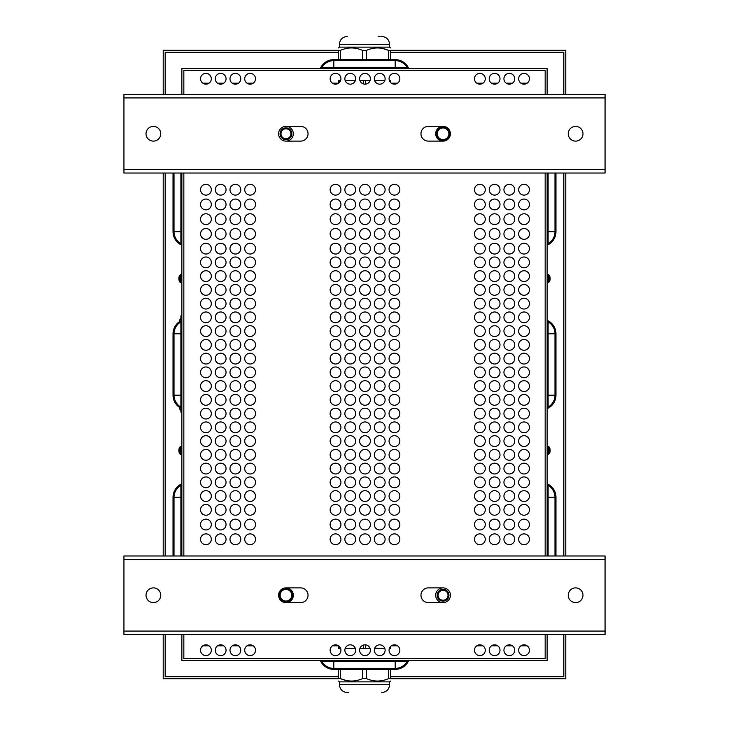 <?xml version="1.0" encoding="UTF-8"?>
<svg xmlns="http://www.w3.org/2000/svg" width="729" height="729" viewBox="0 0 729 729"><rect width="100%" height="100%" fill="white"/><g stroke="black" fill="none" stroke-linecap="round" stroke-linejoin="round"><path stroke-width="1.09" d="M320.313 68.462A14.726 14.726 0 0 1 333.809 59.623L395.191 59.623A14.726 14.726 0 0 1 408.687 68.462M333.809 59.623L395.191 59.623M321.908 68.462L321.908 67.478A13.751 13.751 0 0 1 333.809 60.607L395.191 60.607A13.751 13.751 0 0 1 407.092 67.478L407.092 68.462M320.313 660.538A14.726 14.726 0 0 0 333.809 669.377L395.191 669.377A14.726 14.726 0 0 0 408.687 660.538M333.809 669.377L395.191 669.377M407.092 660.538L407.092 661.522A13.751 13.751 0 0 1 395.191 668.393L333.809 668.393A13.751 13.751 0 0 1 321.908 661.522L321.908 660.538M181.867 634.522L181.867 660.538L547.133 660.538L547.133 634.522M554.988 173.028L554.988 231.704A13.751 13.751 0 0 1 548.117 243.604L547.133 243.604M547.133 321.908L548.117 321.908A13.751 13.751 0 0 1 554.988 333.809L554.988 395.191A13.751 13.751 0 0 1 548.117 407.092L547.133 407.092M555.972 231.704L555.972 173.028L555.972 231.704A14.726 14.726 0 0 1 547.133 245.199M547.133 320.313A14.726 14.726 0 0 1 555.972 333.809L555.972 395.191A14.726 14.726 0 0 1 547.133 408.687M555.972 333.809L555.972 395.191M555.972 497.296L555.972 555.972L555.972 497.296A14.726 14.726 0 0 0 547.133 483.801M547.133 485.396L548.117 485.396A13.751 13.751 0 0 1 554.988 497.296L554.988 555.972M181.867 243.604L180.883 243.604A13.751 13.751 0 0 1 174.012 231.704L174.012 173.028M181.867 407.092L180.883 407.092A13.751 13.751 0 0 1 174.012 395.191L174.012 333.809A13.751 13.751 0 0 1 180.883 321.908L181.867 321.908M173.028 231.704L173.028 173.028L173.028 231.704A14.726 14.726 0 0 0 181.867 245.199M181.867 320.313A14.726 14.726 0 0 0 173.028 333.809L173.028 395.191A14.726 14.726 0 0 0 181.867 408.687M173.028 333.809L173.028 395.191M173.028 497.296L173.028 555.972L173.028 497.296A14.726 14.726 0 0 1 181.867 483.801M174.012 555.972L174.012 497.296A13.751 13.751 0 0 1 180.883 485.396L181.867 485.396M527.158 645.812L520.953 645.812M512.432 645.812L506.227 645.812M497.707 645.812L491.492 645.812M482.981 645.812L476.766 645.812M397.551 645.812L391.345 645.812M338.502 645.812L332.433 645.812M253.218 645.812L247.003 645.812M238.483 645.812L232.278 645.812M223.757 645.812L217.552 645.812M209.032 645.812L202.817 645.812M202.817 83.188L209.032 83.188M217.552 83.188L223.757 83.188M232.278 83.188L238.483 83.188M247.003 83.188L253.218 83.188M332.433 83.188L338.456 83.188M391.345 83.188L397.551 83.188M476.766 83.188L482.981 83.188M491.492 83.188L497.707 83.188M506.227 83.188L512.432 83.188M520.953 83.188L527.158 83.188M183.836 70.421L545.164 70.421L545.164 94.478L545.164 70.421L183.836 70.421L183.836 94.478L183.836 70.421M183.836 658.579L183.836 634.522L183.836 658.579L545.164 658.579L183.836 658.579M183.836 555.972L183.836 173.028L183.836 555.972M545.164 173.028L545.164 555.972L545.164 173.028M545.164 634.522L545.164 658.579L545.164 634.522M547.133 94.478L547.133 68.462L181.867 68.462L181.867 94.478M547.133 555.972L547.133 173.028M181.867 173.028L181.867 555.972M211.328 78.768A5.404 5.404 0 0 1 203.227 83.443A5.404 5.404 0 0 1 203.227 74.094A5.404 5.404 0 0 1 211.328 78.768M240.78 78.768A5.404 5.404 0 0 1 232.679 83.443A5.404 5.404 0 0 1 232.679 74.094A5.404 5.404 0 0 1 240.78 78.768M399.847 78.768A5.404 5.404 0 0 1 391.746 83.443A5.404 5.404 0 0 1 391.746 74.094A5.404 5.404 0 0 1 399.847 78.768M370.396 78.768A5.404 5.404 0 0 1 362.295 83.443A5.404 5.404 0 0 1 362.295 74.094A5.404 5.404 0 0 1 370.396 78.768M485.277 78.768A5.404 5.404 0 0 1 477.176 83.443A5.404 5.404 0 0 1 477.176 74.094A5.404 5.404 0 0 1 485.277 78.768M514.729 78.768A5.404 5.404 0 0 1 506.628 83.443A5.404 5.404 0 0 1 506.628 74.094A5.404 5.404 0 0 1 514.729 78.768M485.277 650.232A5.404 5.404 0 0 1 477.176 654.906A5.404 5.404 0 0 1 477.176 645.557A5.404 5.404 0 0 1 485.277 650.232M514.729 650.232A5.404 5.404 0 0 1 506.628 654.906A5.404 5.404 0 0 1 506.628 645.557A5.404 5.404 0 0 1 514.729 650.232M399.847 650.232A5.404 5.404 0 0 1 391.746 654.906A5.404 5.404 0 0 1 391.746 645.557A5.404 5.404 0 0 1 399.847 650.232M355.661 650.232A5.404 5.404 0 0 1 347.56 654.906A5.404 5.404 0 0 1 347.56 645.557A5.404 5.404 0 0 1 355.661 650.232M385.122 650.232A5.404 5.404 0 0 1 377.021 654.906A5.404 5.404 0 0 1 377.021 645.557A5.404 5.404 0 0 1 385.122 650.232M255.514 650.232A5.404 5.404 0 0 1 247.413 654.906A5.404 5.404 0 0 1 247.413 645.557A5.404 5.404 0 0 1 255.514 650.232M211.328 650.232A5.404 5.404 0 0 1 203.227 654.906A5.404 5.404 0 0 1 203.227 645.557A5.404 5.404 0 0 1 211.328 650.232M240.78 539.278A5.404 5.404 0 0 1 232.679 543.952A5.404 5.404 0 0 1 232.679 534.603A5.404 5.404 0 0 1 240.78 539.278M211.328 539.278A5.404 5.404 0 0 1 203.227 543.952A5.404 5.404 0 0 1 203.227 534.603A5.404 5.404 0 0 1 211.328 539.278M385.122 539.278A5.404 5.404 0 0 1 377.021 543.952A5.404 5.404 0 0 1 377.021 534.603A5.404 5.404 0 0 1 385.122 539.278M355.661 539.278A5.404 5.404 0 0 1 347.56 543.952A5.404 5.404 0 0 1 347.56 534.603A5.404 5.404 0 0 1 355.661 539.278M485.277 539.278A5.404 5.404 0 0 1 477.176 543.952A5.404 5.404 0 0 1 477.176 534.603A5.404 5.404 0 0 1 485.277 539.278M514.729 539.278A5.404 5.404 0 0 1 506.628 543.952A5.404 5.404 0 0 1 506.628 534.603A5.404 5.404 0 0 1 514.729 539.278M255.514 524.552A5.404 5.404 0 0 1 247.413 529.227A5.404 5.404 0 0 1 247.413 519.868A5.404 5.404 0 0 1 255.514 524.552M226.054 524.552A5.404 5.404 0 0 1 217.953 529.227A5.404 5.404 0 0 1 217.953 519.868A5.404 5.404 0 0 1 226.054 524.552M399.847 524.552A5.404 5.404 0 0 1 391.746 529.227A5.404 5.404 0 0 1 391.746 519.868A5.404 5.404 0 0 1 399.847 524.552M370.396 524.552A5.404 5.404 0 0 1 362.295 529.227A5.404 5.404 0 0 1 362.295 519.868A5.404 5.404 0 0 1 370.396 524.552M340.935 524.552A5.404 5.404 0 0 1 332.834 529.227A5.404 5.404 0 0 1 332.834 519.868A5.404 5.404 0 0 1 340.935 524.552M500.003 524.552A5.404 5.404 0 0 1 491.902 529.227A5.404 5.404 0 0 1 491.902 519.868A5.404 5.404 0 0 1 500.003 524.552M529.454 524.552A5.404 5.404 0 0 1 521.353 529.227A5.404 5.404 0 0 1 521.353 519.868A5.404 5.404 0 0 1 529.454 524.552M500.003 189.722A5.404 5.404 0 0 1 491.902 194.397A5.404 5.404 0 0 1 491.902 185.048A5.404 5.404 0 0 1 500.003 189.722M529.454 189.722A5.404 5.404 0 0 1 521.353 194.397A5.404 5.404 0 0 1 521.353 185.048A5.404 5.404 0 0 1 529.454 189.722M399.847 189.722A5.404 5.404 0 0 1 391.746 194.397A5.404 5.404 0 0 1 391.746 185.048A5.404 5.404 0 0 1 399.847 189.722M355.661 189.722A5.404 5.404 0 0 1 347.56 194.397A5.404 5.404 0 0 1 347.56 185.048A5.404 5.404 0 0 1 355.661 189.722M226.054 189.722A5.404 5.404 0 0 1 217.953 194.397A5.404 5.404 0 0 1 217.953 185.048A5.404 5.404 0 0 1 226.054 189.722M255.514 189.722A5.404 5.404 0 0 1 247.413 194.397A5.404 5.404 0 0 1 247.413 185.048A5.404 5.404 0 0 1 255.514 189.722M485.277 204.448A5.404 5.404 0 0 1 477.176 209.132A5.404 5.404 0 0 1 477.176 199.773A5.404 5.404 0 0 1 485.277 204.448M514.729 204.448A5.404 5.404 0 0 1 506.628 209.132A5.404 5.404 0 0 1 506.628 199.773A5.404 5.404 0 0 1 514.729 204.448M385.122 204.448A5.404 5.404 0 0 1 377.021 209.132A5.404 5.404 0 0 1 377.021 199.773A5.404 5.404 0 0 1 385.122 204.448M370.396 204.448A5.404 5.404 0 0 1 362.295 209.132A5.404 5.404 0 0 1 362.295 199.773A5.404 5.404 0 0 1 370.396 204.448M340.935 204.448A5.404 5.404 0 0 1 332.834 209.132A5.404 5.404 0 0 1 332.834 199.773A5.404 5.404 0 0 1 340.935 204.448M240.78 204.448A5.404 5.404 0 0 1 232.679 209.132A5.404 5.404 0 0 1 232.679 199.773A5.404 5.404 0 0 1 240.78 204.448M211.328 204.448A5.404 5.404 0 0 1 203.227 209.132A5.404 5.404 0 0 1 203.227 199.773A5.404 5.404 0 0 1 211.328 204.448M500.003 219.183A5.404 5.404 0 0 1 491.902 223.858A5.404 5.404 0 0 1 491.902 214.499A5.404 5.404 0 0 1 500.003 219.183M529.454 219.183A5.404 5.404 0 0 1 521.353 223.858A5.404 5.404 0 0 1 521.353 214.499A5.404 5.404 0 0 1 529.454 219.183M399.847 219.183A5.404 5.404 0 0 1 391.746 223.858A5.404 5.404 0 0 1 391.746 214.499A5.404 5.404 0 0 1 399.847 219.183M355.661 219.183A5.404 5.404 0 0 1 347.56 223.858A5.404 5.404 0 0 1 347.56 214.499A5.404 5.404 0 0 1 355.661 219.183M226.054 219.183A5.404 5.404 0 0 1 217.953 223.858A5.404 5.404 0 0 1 217.953 214.499A5.404 5.404 0 0 1 226.054 219.183M255.514 219.183A5.404 5.404 0 0 1 247.413 223.858A5.404 5.404 0 0 1 247.413 214.499A5.404 5.404 0 0 1 255.514 219.183M485.277 233.909A5.404 5.404 0 0 1 477.176 238.583A5.404 5.404 0 0 1 477.176 229.234A5.404 5.404 0 0 1 485.277 233.909M514.729 233.909A5.404 5.404 0 0 1 506.628 238.583A5.404 5.404 0 0 1 506.628 229.234A5.404 5.404 0 0 1 514.729 233.909M385.122 233.909A5.404 5.404 0 0 1 377.021 238.583A5.404 5.404 0 0 1 377.021 229.234A5.404 5.404 0 0 1 385.122 233.909M370.396 233.909A5.404 5.404 0 0 1 362.295 238.583A5.404 5.404 0 0 1 362.295 229.234A5.404 5.404 0 0 1 370.396 233.909M340.935 233.909A5.404 5.404 0 0 1 332.834 238.583A5.404 5.404 0 0 1 332.834 229.234A5.404 5.404 0 0 1 340.935 233.909M240.78 233.909A5.404 5.404 0 0 1 232.679 238.583A5.404 5.404 0 0 1 232.679 229.234A5.404 5.404 0 0 1 240.78 233.909M211.328 233.909A5.404 5.404 0 0 1 203.227 238.583A5.404 5.404 0 0 1 203.227 229.234A5.404 5.404 0 0 1 211.328 233.909M399.847 331.112A5.404 5.404 0 0 1 391.746 335.796A5.404 5.404 0 0 1 391.746 326.437A5.404 5.404 0 0 1 399.847 331.112M399.847 303.619A5.404 5.404 0 0 1 391.746 308.303A5.404 5.404 0 0 1 391.746 298.945A5.404 5.404 0 0 1 399.847 303.619M399.847 276.127A5.404 5.404 0 0 1 391.746 280.811A5.404 5.404 0 0 1 391.746 271.452A5.404 5.404 0 0 1 399.847 276.127M399.847 248.635A5.404 5.404 0 0 1 391.746 253.309A5.404 5.404 0 0 1 391.746 243.96A5.404 5.404 0 0 1 399.847 248.635M399.847 441.091A5.404 5.404 0 0 1 391.746 445.765A5.404 5.404 0 0 1 391.746 436.407A5.404 5.404 0 0 1 399.847 441.091M399.847 413.598A5.404 5.404 0 0 1 391.746 418.273A5.404 5.404 0 0 1 391.746 408.914A5.404 5.404 0 0 1 399.847 413.598M399.847 344.863A5.404 5.404 0 0 1 391.746 349.537A5.404 5.404 0 0 1 391.746 340.188A5.404 5.404 0 0 1 399.847 344.863M399.847 372.355A5.404 5.404 0 0 1 391.746 377.03A5.404 5.404 0 0 1 391.746 367.68A5.404 5.404 0 0 1 399.847 372.355M399.847 482.325A5.404 5.404 0 0 1 391.746 486.999A5.404 5.404 0 0 1 391.746 477.65A5.404 5.404 0 0 1 399.847 482.325M399.847 509.817A5.404 5.404 0 0 1 391.746 514.501A5.404 5.404 0 0 1 391.746 505.142A5.404 5.404 0 0 1 399.847 509.817M385.122 331.112A5.404 5.404 0 0 1 377.021 335.796A5.404 5.404 0 0 1 377.021 326.437A5.404 5.404 0 0 1 385.122 331.112M385.122 303.619A5.404 5.404 0 0 1 377.021 308.303A5.404 5.404 0 0 1 377.021 298.945A5.404 5.404 0 0 1 385.122 303.619M385.122 276.127A5.404 5.404 0 0 1 377.021 280.811A5.404 5.404 0 0 1 377.021 271.452A5.404 5.404 0 0 1 385.122 276.127M385.122 248.635A5.404 5.404 0 0 1 377.021 253.309A5.404 5.404 0 0 1 377.021 243.96A5.404 5.404 0 0 1 385.122 248.635M385.122 441.091A5.404 5.404 0 0 1 377.021 445.765A5.404 5.404 0 0 1 377.021 436.407A5.404 5.404 0 0 1 385.122 441.091M385.122 413.598A5.404 5.404 0 0 1 377.021 418.273A5.404 5.404 0 0 1 377.021 408.914A5.404 5.404 0 0 1 385.122 413.598M385.122 344.863A5.404 5.404 0 0 1 377.021 349.537A5.404 5.404 0 0 1 377.021 340.188A5.404 5.404 0 0 1 385.122 344.863M385.122 372.355A5.404 5.404 0 0 1 377.021 377.03A5.404 5.404 0 0 1 377.021 367.68A5.404 5.404 0 0 1 385.122 372.355M385.122 482.325A5.404 5.404 0 0 1 377.021 486.999A5.404 5.404 0 0 1 377.021 477.65A5.404 5.404 0 0 1 385.122 482.325M385.122 509.817A5.404 5.404 0 0 1 377.021 514.501A5.404 5.404 0 0 1 377.021 505.142A5.404 5.404 0 0 1 385.122 509.817M370.396 331.112A5.404 5.404 0 0 1 362.295 335.796A5.404 5.404 0 0 1 362.295 326.437A5.404 5.404 0 0 1 370.396 331.112M370.396 303.619A5.404 5.404 0 0 1 362.295 308.303A5.404 5.404 0 0 1 362.295 298.945A5.404 5.404 0 0 1 370.396 303.619M370.396 276.127A5.404 5.404 0 0 1 362.295 280.811A5.404 5.404 0 0 1 362.295 271.452A5.404 5.404 0 0 1 370.396 276.127M370.396 248.635A5.404 5.404 0 0 1 362.295 253.309A5.404 5.404 0 0 1 362.295 243.96A5.404 5.404 0 0 1 370.396 248.635M370.396 441.091A5.404 5.404 0 0 1 362.295 445.765A5.404 5.404 0 0 1 362.295 436.407A5.404 5.404 0 0 1 370.396 441.091M370.396 413.598A5.404 5.404 0 0 1 362.295 418.273A5.404 5.404 0 0 1 362.295 408.914A5.404 5.404 0 0 1 370.396 413.598M370.396 344.863A5.404 5.404 0 0 1 362.295 349.537A5.404 5.404 0 0 1 362.295 340.188A5.404 5.404 0 0 1 370.396 344.863M370.396 372.355A5.404 5.404 0 0 1 362.295 377.03A5.404 5.404 0 0 1 362.295 367.68A5.404 5.404 0 0 1 370.396 372.355M370.396 482.325A5.404 5.404 0 0 1 362.295 486.999A5.404 5.404 0 0 1 362.295 477.65A5.404 5.404 0 0 1 370.396 482.325M370.396 509.817A5.404 5.404 0 0 1 362.295 514.501A5.404 5.404 0 0 1 362.295 505.142A5.404 5.404 0 0 1 370.396 509.817M355.661 331.112A5.404 5.404 0 0 1 347.56 335.796A5.404 5.404 0 0 1 347.56 326.437A5.404 5.404 0 0 1 355.661 331.112M355.661 303.619A5.404 5.404 0 0 1 347.56 308.303A5.404 5.404 0 0 1 347.56 298.945A5.404 5.404 0 0 1 355.661 303.619M355.661 276.127A5.404 5.404 0 0 1 347.56 280.811A5.404 5.404 0 0 1 347.56 271.452A5.404 5.404 0 0 1 355.661 276.127M355.661 248.635A5.404 5.404 0 0 1 347.56 253.309A5.404 5.404 0 0 1 347.56 243.96A5.404 5.404 0 0 1 355.661 248.635M355.661 441.091A5.404 5.404 0 0 1 347.56 445.765A5.404 5.404 0 0 1 347.56 436.407A5.404 5.404 0 0 1 355.661 441.091M355.661 413.598A5.404 5.404 0 0 1 347.56 418.273A5.404 5.404 0 0 1 347.56 408.914A5.404 5.404 0 0 1 355.661 413.598M355.661 344.863A5.404 5.404 0 0 1 347.56 349.537A5.404 5.404 0 0 1 347.56 340.188A5.404 5.404 0 0 1 355.661 344.863M355.661 372.355A5.404 5.404 0 0 1 347.56 377.03A5.404 5.404 0 0 1 347.56 367.68A5.404 5.404 0 0 1 355.661 372.355M355.661 482.325A5.404 5.404 0 0 1 347.56 486.999A5.404 5.404 0 0 1 347.56 477.65A5.404 5.404 0 0 1 355.661 482.325M355.661 509.817A5.404 5.404 0 0 1 347.56 514.501A5.404 5.404 0 0 1 347.56 505.142A5.404 5.404 0 0 1 355.661 509.817M340.935 386.106A5.404 5.404 0 0 1 332.834 390.78A5.404 5.404 0 0 1 332.834 381.422A5.404 5.404 0 0 1 340.935 386.106M340.935 413.598A5.404 5.404 0 0 1 332.834 418.273A5.404 5.404 0 0 1 332.834 408.914A5.404 5.404 0 0 1 340.935 413.598M340.935 262.385A5.404 5.404 0 0 1 332.834 267.06A5.404 5.404 0 0 1 332.834 257.711A5.404 5.404 0 0 1 340.935 262.385M340.935 372.355A5.404 5.404 0 0 1 332.834 377.03A5.404 5.404 0 0 1 332.834 367.68A5.404 5.404 0 0 1 340.935 372.355M340.935 468.583A5.404 5.404 0 0 1 332.834 473.258A5.404 5.404 0 0 1 332.834 463.899A5.404 5.404 0 0 1 340.935 468.583M340.935 441.091A5.404 5.404 0 0 1 332.834 445.765A5.404 5.404 0 0 1 332.834 436.407A5.404 5.404 0 0 1 340.935 441.091M340.935 331.112A5.404 5.404 0 0 1 332.834 335.796A5.404 5.404 0 0 1 332.834 326.437A5.404 5.404 0 0 1 340.935 331.112M340.935 303.619A5.404 5.404 0 0 1 332.834 308.303A5.404 5.404 0 0 1 332.834 298.945A5.404 5.404 0 0 1 340.935 303.619M340.935 509.817A5.404 5.404 0 0 1 332.834 514.501A5.404 5.404 0 0 1 332.834 505.142A5.404 5.404 0 0 1 340.935 509.817M340.935 482.325A5.404 5.404 0 0 1 332.834 486.999A5.404 5.404 0 0 1 332.834 477.65A5.404 5.404 0 0 1 340.935 482.325M529.454 248.635A5.404 5.404 0 0 1 521.353 253.309A5.404 5.404 0 0 1 521.353 243.96A5.404 5.404 0 0 1 529.454 248.635M514.729 262.385A5.404 5.404 0 0 1 506.628 267.06A5.404 5.404 0 0 1 506.628 257.711A5.404 5.404 0 0 1 514.729 262.385M500.003 262.385A5.404 5.404 0 0 1 491.902 267.06A5.404 5.404 0 0 1 491.902 257.711A5.404 5.404 0 0 1 500.003 262.385M485.277 248.635A5.404 5.404 0 0 1 477.176 253.309A5.404 5.404 0 0 1 477.176 243.96A5.404 5.404 0 0 1 485.277 248.635M485.277 276.127A5.404 5.404 0 0 1 477.176 280.811A5.404 5.404 0 0 1 477.176 271.452A5.404 5.404 0 0 1 485.277 276.127M529.454 289.878A5.404 5.404 0 0 1 521.353 294.552A5.404 5.404 0 0 1 521.353 285.203A5.404 5.404 0 0 1 529.454 289.878M514.729 276.127A5.404 5.404 0 0 1 506.628 280.811A5.404 5.404 0 0 1 506.628 271.452A5.404 5.404 0 0 1 514.729 276.127M500.003 289.878A5.404 5.404 0 0 1 491.902 294.552A5.404 5.404 0 0 1 491.902 285.203A5.404 5.404 0 0 1 500.003 289.878M514.729 303.619A5.404 5.404 0 0 1 506.628 308.303A5.404 5.404 0 0 1 506.628 298.945A5.404 5.404 0 0 1 514.729 303.619M514.729 317.37A5.404 5.404 0 0 1 506.628 322.045A5.404 5.404 0 0 1 506.628 312.695A5.404 5.404 0 0 1 514.729 317.37M500.003 317.37A5.404 5.404 0 0 1 491.902 322.045A5.404 5.404 0 0 1 491.902 312.695A5.404 5.404 0 0 1 500.003 317.37M485.277 317.37A5.404 5.404 0 0 1 477.176 322.045A5.404 5.404 0 0 1 477.176 312.695A5.404 5.404 0 0 1 485.277 317.37M485.277 454.832A5.404 5.404 0 0 1 477.176 459.507A5.404 5.404 0 0 1 477.176 450.158A5.404 5.404 0 0 1 485.277 454.832M500.003 454.832A5.404 5.404 0 0 1 491.902 459.507A5.404 5.404 0 0 1 491.902 450.158A5.404 5.404 0 0 1 500.003 454.832M514.729 441.091A5.404 5.404 0 0 1 506.628 445.765A5.404 5.404 0 0 1 506.628 436.407A5.404 5.404 0 0 1 514.729 441.091M500.003 468.583A5.404 5.404 0 0 1 491.902 473.258A5.404 5.404 0 0 1 491.902 463.899A5.404 5.404 0 0 1 500.003 468.583M529.454 454.832A5.404 5.404 0 0 1 521.353 459.507A5.404 5.404 0 0 1 521.353 450.158A5.404 5.404 0 0 1 529.454 454.832M485.277 496.075A5.404 5.404 0 0 1 477.176 500.75A5.404 5.404 0 0 1 477.176 491.401A5.404 5.404 0 0 1 485.277 496.075M529.454 468.583A5.404 5.404 0 0 1 521.353 473.258A5.404 5.404 0 0 1 521.353 463.899A5.404 5.404 0 0 1 529.454 468.583M529.454 399.847A5.404 5.404 0 0 1 521.353 404.522A5.404 5.404 0 0 1 521.353 395.173A5.404 5.404 0 0 1 529.454 399.847M514.729 386.106A5.404 5.404 0 0 1 506.628 390.78A5.404 5.404 0 0 1 506.628 381.422A5.404 5.404 0 0 1 514.729 386.106M529.454 413.598A5.404 5.404 0 0 1 521.353 418.273A5.404 5.404 0 0 1 521.353 408.914A5.404 5.404 0 0 1 529.454 413.598M529.454 427.34A5.404 5.404 0 0 1 521.353 432.015A5.404 5.404 0 0 1 521.353 422.665A5.404 5.404 0 0 1 529.454 427.34M500.003 427.34A5.404 5.404 0 0 1 491.902 432.015A5.404 5.404 0 0 1 491.902 422.665A5.404 5.404 0 0 1 500.003 427.34M500.003 399.847A5.404 5.404 0 0 1 491.902 404.522A5.404 5.404 0 0 1 491.902 395.173A5.404 5.404 0 0 1 500.003 399.847M485.277 386.106A5.404 5.404 0 0 1 477.176 390.78A5.404 5.404 0 0 1 477.176 381.422A5.404 5.404 0 0 1 485.277 386.106M485.277 413.598A5.404 5.404 0 0 1 477.176 418.273A5.404 5.404 0 0 1 477.176 408.914A5.404 5.404 0 0 1 485.277 413.598M514.729 372.355A5.404 5.404 0 0 1 506.628 377.03A5.404 5.404 0 0 1 506.628 367.68A5.404 5.404 0 0 1 514.729 372.355M529.454 358.604A5.404 5.404 0 0 1 521.353 363.288A5.404 5.404 0 0 1 521.353 353.929A5.404 5.404 0 0 1 529.454 358.604M529.454 344.863A5.404 5.404 0 0 1 521.353 349.537A5.404 5.404 0 0 1 521.353 340.188A5.404 5.404 0 0 1 529.454 344.863M529.454 331.112A5.404 5.404 0 0 1 521.353 335.796A5.404 5.404 0 0 1 521.353 326.437A5.404 5.404 0 0 1 529.454 331.112M500.003 331.112A5.404 5.404 0 0 1 491.902 335.796A5.404 5.404 0 0 1 491.902 326.437A5.404 5.404 0 0 1 500.003 331.112M500.003 358.604A5.404 5.404 0 0 1 491.902 363.288A5.404 5.404 0 0 1 491.902 353.929A5.404 5.404 0 0 1 500.003 358.604M485.277 331.112A5.404 5.404 0 0 1 477.176 335.796A5.404 5.404 0 0 1 477.176 326.437A5.404 5.404 0 0 1 485.277 331.112M485.277 358.604A5.404 5.404 0 0 1 477.176 363.288A5.404 5.404 0 0 1 477.176 353.929A5.404 5.404 0 0 1 485.277 358.604M529.454 482.325A5.404 5.404 0 0 1 521.353 486.999A5.404 5.404 0 0 1 521.353 477.65A5.404 5.404 0 0 1 529.454 482.325M500.003 482.325A5.404 5.404 0 0 1 491.902 486.999A5.404 5.404 0 0 1 491.902 477.65A5.404 5.404 0 0 1 500.003 482.325M500.003 509.817A5.404 5.404 0 0 1 491.902 514.501A5.404 5.404 0 0 1 491.902 505.142A5.404 5.404 0 0 1 500.003 509.817M514.729 509.817A5.404 5.404 0 0 1 506.628 514.501A5.404 5.404 0 0 1 506.628 505.142A5.404 5.404 0 0 1 514.729 509.817M529.454 509.817A5.404 5.404 0 0 1 521.353 514.501A5.404 5.404 0 0 1 521.353 505.142A5.404 5.404 0 0 1 529.454 509.817M255.514 262.385A5.404 5.404 0 0 1 247.413 267.06A5.404 5.404 0 0 1 247.413 257.711A5.404 5.404 0 0 1 255.514 262.385M255.514 289.878A5.404 5.404 0 0 1 247.413 294.552A5.404 5.404 0 0 1 247.413 285.203A5.404 5.404 0 0 1 255.514 289.878M255.514 317.37A5.404 5.404 0 0 1 247.413 322.045A5.404 5.404 0 0 1 247.413 312.695A5.404 5.404 0 0 1 255.514 317.37M255.514 344.863A5.404 5.404 0 0 1 247.413 349.537A5.404 5.404 0 0 1 247.413 340.188A5.404 5.404 0 0 1 255.514 344.863M255.514 372.355A5.404 5.404 0 0 1 247.413 377.03A5.404 5.404 0 0 1 247.413 367.68A5.404 5.404 0 0 1 255.514 372.355M255.514 427.34A5.404 5.404 0 0 1 247.413 432.015A5.404 5.404 0 0 1 247.413 422.665A5.404 5.404 0 0 1 255.514 427.34M255.514 482.325A5.404 5.404 0 0 1 247.413 486.999A5.404 5.404 0 0 1 247.413 477.65A5.404 5.404 0 0 1 255.514 482.325M255.514 454.832A5.404 5.404 0 0 1 247.413 459.507A5.404 5.404 0 0 1 247.413 450.158A5.404 5.404 0 0 1 255.514 454.832M255.514 413.598A5.404 5.404 0 0 1 247.413 418.273A5.404 5.404 0 0 1 247.413 408.914A5.404 5.404 0 0 1 255.514 413.598M255.514 386.106A5.404 5.404 0 0 1 247.413 390.78A5.404 5.404 0 0 1 247.413 381.422A5.404 5.404 0 0 1 255.514 386.106M240.78 262.385A5.404 5.404 0 0 1 232.679 267.06A5.404 5.404 0 0 1 232.679 257.711A5.404 5.404 0 0 1 240.78 262.385M240.78 289.878A5.404 5.404 0 0 1 232.679 294.552A5.404 5.404 0 0 1 232.679 285.203A5.404 5.404 0 0 1 240.78 289.878M240.78 317.37A5.404 5.404 0 0 1 232.679 322.045A5.404 5.404 0 0 1 232.679 312.695A5.404 5.404 0 0 1 240.78 317.37M240.78 344.863A5.404 5.404 0 0 1 232.679 349.537A5.404 5.404 0 0 1 232.679 340.188A5.404 5.404 0 0 1 240.78 344.863M240.78 372.355A5.404 5.404 0 0 1 232.679 377.03A5.404 5.404 0 0 1 232.679 367.68A5.404 5.404 0 0 1 240.78 372.355M240.78 427.34A5.404 5.404 0 0 1 232.679 432.015A5.404 5.404 0 0 1 232.679 422.665A5.404 5.404 0 0 1 240.78 427.34M240.78 482.325A5.404 5.404 0 0 1 232.679 486.999A5.404 5.404 0 0 1 232.679 477.65A5.404 5.404 0 0 1 240.78 482.325M240.78 454.832A5.404 5.404 0 0 1 232.679 459.507A5.404 5.404 0 0 1 232.679 450.158A5.404 5.404 0 0 1 240.78 454.832M240.78 413.598A5.404 5.404 0 0 1 232.679 418.273A5.404 5.404 0 0 1 232.679 408.914A5.404 5.404 0 0 1 240.78 413.598M240.78 386.106A5.404 5.404 0 0 1 232.679 390.78A5.404 5.404 0 0 1 232.679 381.422A5.404 5.404 0 0 1 240.78 386.106M226.054 262.385A5.404 5.404 0 0 1 217.953 267.06A5.404 5.404 0 0 1 217.953 257.711A5.404 5.404 0 0 1 226.054 262.385M226.054 289.878A5.404 5.404 0 0 1 217.953 294.552A5.404 5.404 0 0 1 217.953 285.203A5.404 5.404 0 0 1 226.054 289.878M226.054 317.37A5.404 5.404 0 0 1 217.953 322.045A5.404 5.404 0 0 1 217.953 312.695A5.404 5.404 0 0 1 226.054 317.37M226.054 344.863A5.404 5.404 0 0 1 217.953 349.537A5.404 5.404 0 0 1 217.953 340.188A5.404 5.404 0 0 1 226.054 344.863M226.054 372.355A5.404 5.404 0 0 1 217.953 377.03A5.404 5.404 0 0 1 217.953 367.68A5.404 5.404 0 0 1 226.054 372.355M226.054 427.34A5.404 5.404 0 0 1 217.953 432.015A5.404 5.404 0 0 1 217.953 422.665A5.404 5.404 0 0 1 226.054 427.34M226.054 482.325A5.404 5.404 0 0 1 217.953 486.999A5.404 5.404 0 0 1 217.953 477.65A5.404 5.404 0 0 1 226.054 482.325M226.054 454.832A5.404 5.404 0 0 1 217.953 459.507A5.404 5.404 0 0 1 217.953 450.158A5.404 5.404 0 0 1 226.054 454.832M226.054 413.598A5.404 5.404 0 0 1 217.953 418.273A5.404 5.404 0 0 1 217.953 408.914A5.404 5.404 0 0 1 226.054 413.598M226.054 386.106A5.404 5.404 0 0 1 217.953 390.78A5.404 5.404 0 0 1 217.953 381.422A5.404 5.404 0 0 1 226.054 386.106M211.328 262.385A5.404 5.404 0 0 1 203.227 267.06A5.404 5.404 0 0 1 203.227 257.711A5.404 5.404 0 0 1 211.328 262.385M211.328 289.878A5.404 5.404 0 0 1 203.227 294.552A5.404 5.404 0 0 1 203.227 285.203A5.404 5.404 0 0 1 211.328 289.878M211.328 317.37A5.404 5.404 0 0 1 203.227 322.045A5.404 5.404 0 0 1 203.227 312.695A5.404 5.404 0 0 1 211.328 317.37M211.328 344.863A5.404 5.404 0 0 1 203.227 349.537A5.404 5.404 0 0 1 203.227 340.188A5.404 5.404 0 0 1 211.328 344.863M211.328 372.355A5.404 5.404 0 0 1 203.227 377.03A5.404 5.404 0 0 1 203.227 367.68A5.404 5.404 0 0 1 211.328 372.355M211.328 399.847A5.404 5.404 0 0 1 203.227 404.522A5.404 5.404 0 0 1 203.227 395.173A5.404 5.404 0 0 1 211.328 399.847M211.328 427.34A5.404 5.404 0 0 1 203.227 432.015A5.404 5.404 0 0 1 203.227 422.665A5.404 5.404 0 0 1 211.328 427.34M211.328 454.832A5.404 5.404 0 0 1 203.227 459.507A5.404 5.404 0 0 1 203.227 450.158A5.404 5.404 0 0 1 211.328 454.832M211.328 482.325A5.404 5.404 0 0 1 203.227 486.999A5.404 5.404 0 0 1 203.227 477.65A5.404 5.404 0 0 1 211.328 482.325M211.328 509.817A5.404 5.404 0 0 1 203.227 514.501A5.404 5.404 0 0 1 203.227 505.142A5.404 5.404 0 0 1 211.328 509.817M211.328 496.075A5.404 5.404 0 0 1 203.227 500.75A5.404 5.404 0 0 1 203.227 491.401A5.404 5.404 0 0 1 211.328 496.075M211.328 468.583A5.404 5.404 0 0 1 203.227 473.258A5.404 5.404 0 0 1 203.227 463.899A5.404 5.404 0 0 1 211.328 468.583M211.328 441.091A5.404 5.404 0 0 1 203.227 445.765A5.404 5.404 0 0 1 203.227 436.407A5.404 5.404 0 0 1 211.328 441.091M211.328 413.598A5.404 5.404 0 0 1 203.227 418.273A5.404 5.404 0 0 1 203.227 408.914A5.404 5.404 0 0 1 211.328 413.598M211.328 386.106A5.404 5.404 0 0 1 203.227 390.78A5.404 5.404 0 0 1 203.227 381.422A5.404 5.404 0 0 1 211.328 386.106M211.328 358.604A5.404 5.404 0 0 1 203.227 363.288A5.404 5.404 0 0 1 203.227 353.929A5.404 5.404 0 0 1 211.328 358.604M211.328 331.112A5.404 5.404 0 0 1 203.227 335.796A5.404 5.404 0 0 1 203.227 326.437A5.404 5.404 0 0 1 211.328 331.112M211.328 303.619A5.404 5.404 0 0 1 203.227 308.303A5.404 5.404 0 0 1 203.227 298.945A5.404 5.404 0 0 1 211.328 303.619M211.328 276.127A5.404 5.404 0 0 1 203.227 280.811A5.404 5.404 0 0 1 203.227 271.452A5.404 5.404 0 0 1 211.328 276.127M211.328 248.635A5.404 5.404 0 0 1 203.227 253.309A5.404 5.404 0 0 1 203.227 243.96A5.404 5.404 0 0 1 211.328 248.635M226.054 399.847A5.404 5.404 0 0 1 217.953 404.522A5.404 5.404 0 0 1 217.953 395.173A5.404 5.404 0 0 1 226.054 399.847M226.054 441.091A5.404 5.404 0 0 1 217.953 445.765A5.404 5.404 0 0 1 217.953 436.407A5.404 5.404 0 0 1 226.054 441.091M226.054 468.583A5.404 5.404 0 0 1 217.953 473.258A5.404 5.404 0 0 1 217.953 463.899A5.404 5.404 0 0 1 226.054 468.583M226.054 496.075A5.404 5.404 0 0 1 217.953 500.75A5.404 5.404 0 0 1 217.953 491.401A5.404 5.404 0 0 1 226.054 496.075M226.054 509.817A5.404 5.404 0 0 1 217.953 514.501A5.404 5.404 0 0 1 217.953 505.142A5.404 5.404 0 0 1 226.054 509.817M226.054 358.604A5.404 5.404 0 0 1 217.953 363.288A5.404 5.404 0 0 1 217.953 353.929A5.404 5.404 0 0 1 226.054 358.604M226.054 331.112A5.404 5.404 0 0 1 217.953 335.796A5.404 5.404 0 0 1 217.953 326.437A5.404 5.404 0 0 1 226.054 331.112M226.054 303.619A5.404 5.404 0 0 1 217.953 308.303A5.404 5.404 0 0 1 217.953 298.945A5.404 5.404 0 0 1 226.054 303.619M226.054 276.127A5.404 5.404 0 0 1 217.953 280.811A5.404 5.404 0 0 1 217.953 271.452A5.404 5.404 0 0 1 226.054 276.127M226.054 248.635A5.404 5.404 0 0 1 217.953 253.309A5.404 5.404 0 0 1 217.953 243.96A5.404 5.404 0 0 1 226.054 248.635M240.78 399.847A5.404 5.404 0 0 1 232.679 404.522A5.404 5.404 0 0 1 232.679 395.173A5.404 5.404 0 0 1 240.78 399.847M240.78 441.091A5.404 5.404 0 0 1 232.679 445.765A5.404 5.404 0 0 1 232.679 436.407A5.404 5.404 0 0 1 240.78 441.091M240.78 468.583A5.404 5.404 0 0 1 232.679 473.258A5.404 5.404 0 0 1 232.679 463.899A5.404 5.404 0 0 1 240.78 468.583M240.78 496.075A5.404 5.404 0 0 1 232.679 500.75A5.404 5.404 0 0 1 232.679 491.401A5.404 5.404 0 0 1 240.78 496.075M240.78 509.817A5.404 5.404 0 0 1 232.679 514.501A5.404 5.404 0 0 1 232.679 505.142A5.404 5.404 0 0 1 240.78 509.817M240.78 358.604A5.404 5.404 0 0 1 232.679 363.288A5.404 5.404 0 0 1 232.679 353.929A5.404 5.404 0 0 1 240.78 358.604M240.78 331.112A5.404 5.404 0 0 1 232.679 335.796A5.404 5.404 0 0 1 232.679 326.437A5.404 5.404 0 0 1 240.78 331.112M240.78 303.619A5.404 5.404 0 0 1 232.679 308.303A5.404 5.404 0 0 1 232.679 298.945A5.404 5.404 0 0 1 240.78 303.619M240.78 276.127A5.404 5.404 0 0 1 232.679 280.811A5.404 5.404 0 0 1 232.679 271.452A5.404 5.404 0 0 1 240.78 276.127M240.78 248.635A5.404 5.404 0 0 1 232.679 253.309A5.404 5.404 0 0 1 232.679 243.96A5.404 5.404 0 0 1 240.78 248.635M255.514 399.847A5.404 5.404 0 0 1 247.413 404.522A5.404 5.404 0 0 1 247.413 395.173A5.404 5.404 0 0 1 255.514 399.847M255.514 441.091A5.404 5.404 0 0 1 247.413 445.765A5.404 5.404 0 0 1 247.413 436.407A5.404 5.404 0 0 1 255.514 441.091M255.514 468.583A5.404 5.404 0 0 1 247.413 473.258A5.404 5.404 0 0 1 247.413 463.899A5.404 5.404 0 0 1 255.514 468.583M255.514 496.075A5.404 5.404 0 0 1 247.413 500.75A5.404 5.404 0 0 1 247.413 491.401A5.404 5.404 0 0 1 255.514 496.075M255.514 509.817A5.404 5.404 0 0 1 247.413 514.501A5.404 5.404 0 0 1 247.413 505.142A5.404 5.404 0 0 1 255.514 509.817M255.514 358.604A5.404 5.404 0 0 1 247.413 363.288A5.404 5.404 0 0 1 247.413 353.929A5.404 5.404 0 0 1 255.514 358.604M255.514 331.112A5.404 5.404 0 0 1 247.413 335.796A5.404 5.404 0 0 1 247.413 326.437A5.404 5.404 0 0 1 255.514 331.112M255.514 303.619A5.404 5.404 0 0 1 247.413 308.303A5.404 5.404 0 0 1 247.413 298.945A5.404 5.404 0 0 1 255.514 303.619M255.514 276.127A5.404 5.404 0 0 1 247.413 280.811A5.404 5.404 0 0 1 247.413 271.452A5.404 5.404 0 0 1 255.514 276.127M255.514 248.635A5.404 5.404 0 0 1 247.413 253.309A5.404 5.404 0 0 1 247.413 243.96A5.404 5.404 0 0 1 255.514 248.635M529.454 496.075A5.404 5.404 0 0 1 521.353 500.75A5.404 5.404 0 0 1 521.353 491.401A5.404 5.404 0 0 1 529.454 496.075M514.729 496.075A5.404 5.404 0 0 1 506.628 500.75A5.404 5.404 0 0 1 506.628 491.401A5.404 5.404 0 0 1 514.729 496.075M500.003 496.075A5.404 5.404 0 0 1 491.902 500.75A5.404 5.404 0 0 1 491.902 491.401A5.404 5.404 0 0 1 500.003 496.075M485.277 509.817A5.404 5.404 0 0 1 477.176 514.501A5.404 5.404 0 0 1 477.176 505.142A5.404 5.404 0 0 1 485.277 509.817M485.277 372.355A5.404 5.404 0 0 1 477.176 377.03A5.404 5.404 0 0 1 477.176 367.68A5.404 5.404 0 0 1 485.277 372.355M485.277 344.863A5.404 5.404 0 0 1 477.176 349.537A5.404 5.404 0 0 1 477.176 340.188A5.404 5.404 0 0 1 485.277 344.863M500.003 372.355A5.404 5.404 0 0 1 491.902 377.03A5.404 5.404 0 0 1 491.902 367.68A5.404 5.404 0 0 1 500.003 372.355M500.003 344.863A5.404 5.404 0 0 1 491.902 349.537A5.404 5.404 0 0 1 491.902 340.188A5.404 5.404 0 0 1 500.003 344.863M514.729 331.112A5.404 5.404 0 0 1 506.628 335.796A5.404 5.404 0 0 1 506.628 326.437A5.404 5.404 0 0 1 514.729 331.112M514.729 344.863A5.404 5.404 0 0 1 506.628 349.537A5.404 5.404 0 0 1 506.628 340.188A5.404 5.404 0 0 1 514.729 344.863M514.729 358.604A5.404 5.404 0 0 1 506.628 363.288A5.404 5.404 0 0 1 506.628 353.929A5.404 5.404 0 0 1 514.729 358.604M529.454 372.355A5.404 5.404 0 0 1 521.353 377.03A5.404 5.404 0 0 1 521.353 367.68A5.404 5.404 0 0 1 529.454 372.355M485.277 427.34A5.404 5.404 0 0 1 477.176 432.015A5.404 5.404 0 0 1 477.176 422.665A5.404 5.404 0 0 1 485.277 427.34M485.277 399.847A5.404 5.404 0 0 1 477.176 404.522A5.404 5.404 0 0 1 477.176 395.173A5.404 5.404 0 0 1 485.277 399.847M500.003 386.106A5.404 5.404 0 0 1 491.902 390.78A5.404 5.404 0 0 1 491.902 381.422A5.404 5.404 0 0 1 500.003 386.106M500.003 413.598A5.404 5.404 0 0 1 491.902 418.273A5.404 5.404 0 0 1 491.902 408.914A5.404 5.404 0 0 1 500.003 413.598M514.729 427.34A5.404 5.404 0 0 1 506.628 432.015A5.404 5.404 0 0 1 506.628 422.665A5.404 5.404 0 0 1 514.729 427.34M514.729 413.598A5.404 5.404 0 0 1 506.628 418.273A5.404 5.404 0 0 1 506.628 408.914A5.404 5.404 0 0 1 514.729 413.598M514.729 399.847A5.404 5.404 0 0 1 506.628 404.522A5.404 5.404 0 0 1 506.628 395.173A5.404 5.404 0 0 1 514.729 399.847M529.454 386.106A5.404 5.404 0 0 1 521.353 390.78A5.404 5.404 0 0 1 521.353 381.422A5.404 5.404 0 0 1 529.454 386.106M514.729 482.325A5.404 5.404 0 0 1 506.628 486.999A5.404 5.404 0 0 1 506.628 477.65A5.404 5.404 0 0 1 514.729 482.325M514.729 468.583A5.404 5.404 0 0 1 506.628 473.258A5.404 5.404 0 0 1 506.628 463.899A5.404 5.404 0 0 1 514.729 468.583M485.277 482.325A5.404 5.404 0 0 1 477.176 486.999A5.404 5.404 0 0 1 477.176 477.65A5.404 5.404 0 0 1 485.277 482.325M529.454 441.091A5.404 5.404 0 0 1 521.353 445.765A5.404 5.404 0 0 1 521.353 436.407A5.404 5.404 0 0 1 529.454 441.091M514.729 454.832A5.404 5.404 0 0 1 506.628 459.507A5.404 5.404 0 0 1 506.628 450.158A5.404 5.404 0 0 1 514.729 454.832M485.277 468.583A5.404 5.404 0 0 1 477.176 473.258A5.404 5.404 0 0 1 477.176 463.899A5.404 5.404 0 0 1 485.277 468.583M500.003 441.091A5.404 5.404 0 0 1 491.902 445.765A5.404 5.404 0 0 1 491.902 436.407A5.404 5.404 0 0 1 500.003 441.091M485.277 441.091A5.404 5.404 0 0 1 477.176 445.765A5.404 5.404 0 0 1 477.176 436.407A5.404 5.404 0 0 1 485.277 441.091M485.277 303.619A5.404 5.404 0 0 1 477.176 308.303A5.404 5.404 0 0 1 477.176 298.945A5.404 5.404 0 0 1 485.277 303.619M500.003 303.619A5.404 5.404 0 0 1 491.902 308.303A5.404 5.404 0 0 1 491.902 298.945A5.404 5.404 0 0 1 500.003 303.619M529.454 317.37A5.404 5.404 0 0 1 521.353 322.045A5.404 5.404 0 0 1 521.353 312.695A5.404 5.404 0 0 1 529.454 317.37M529.454 303.619A5.404 5.404 0 0 1 521.353 308.303A5.404 5.404 0 0 1 521.353 298.945A5.404 5.404 0 0 1 529.454 303.619M514.729 289.878A5.404 5.404 0 0 1 506.628 294.552A5.404 5.404 0 0 1 506.628 285.203A5.404 5.404 0 0 1 514.729 289.878M529.454 276.127A5.404 5.404 0 0 1 521.353 280.811A5.404 5.404 0 0 1 521.353 271.452A5.404 5.404 0 0 1 529.454 276.127M485.277 289.878A5.404 5.404 0 0 1 477.176 294.552A5.404 5.404 0 0 1 477.176 285.203A5.404 5.404 0 0 1 485.277 289.878M485.277 262.385A5.404 5.404 0 0 1 477.176 267.06A5.404 5.404 0 0 1 477.176 257.711A5.404 5.404 0 0 1 485.277 262.385M500.003 276.127A5.404 5.404 0 0 1 491.902 280.811A5.404 5.404 0 0 1 491.902 271.452A5.404 5.404 0 0 1 500.003 276.127M500.003 248.635A5.404 5.404 0 0 1 491.902 253.309A5.404 5.404 0 0 1 491.902 243.96A5.404 5.404 0 0 1 500.003 248.635M529.454 262.385A5.404 5.404 0 0 1 521.353 267.06A5.404 5.404 0 0 1 521.353 257.711A5.404 5.404 0 0 1 529.454 262.385M514.729 248.635A5.404 5.404 0 0 1 506.628 253.309A5.404 5.404 0 0 1 506.628 243.96A5.404 5.404 0 0 1 514.729 248.635M340.935 496.075A5.404 5.404 0 0 1 332.834 500.75A5.404 5.404 0 0 1 332.834 491.401A5.404 5.404 0 0 1 340.935 496.075M340.935 427.34A5.404 5.404 0 0 1 332.834 432.015A5.404 5.404 0 0 1 332.834 422.665A5.404 5.404 0 0 1 340.935 427.34M340.935 317.37A5.404 5.404 0 0 1 332.834 322.045A5.404 5.404 0 0 1 332.834 312.695A5.404 5.404 0 0 1 340.935 317.37M340.935 344.863A5.404 5.404 0 0 1 332.834 349.537A5.404 5.404 0 0 1 332.834 340.188A5.404 5.404 0 0 1 340.935 344.863M340.935 454.832A5.404 5.404 0 0 1 332.834 459.507A5.404 5.404 0 0 1 332.834 450.158A5.404 5.404 0 0 1 340.935 454.832M340.935 358.604A5.404 5.404 0 0 1 332.834 363.288A5.404 5.404 0 0 1 332.834 353.929A5.404 5.404 0 0 1 340.935 358.604M340.935 248.635A5.404 5.404 0 0 1 332.834 253.309A5.404 5.404 0 0 1 332.834 243.96A5.404 5.404 0 0 1 340.935 248.635M340.935 276.127A5.404 5.404 0 0 1 332.834 280.811A5.404 5.404 0 0 1 332.834 271.452A5.404 5.404 0 0 1 340.935 276.127M340.935 399.847A5.404 5.404 0 0 1 332.834 404.522A5.404 5.404 0 0 1 332.834 395.173A5.404 5.404 0 0 1 340.935 399.847M340.935 289.878A5.404 5.404 0 0 1 332.834 294.552A5.404 5.404 0 0 1 332.834 285.203A5.404 5.404 0 0 1 340.935 289.878M355.661 496.075A5.404 5.404 0 0 1 347.56 500.75A5.404 5.404 0 0 1 347.56 491.401A5.404 5.404 0 0 1 355.661 496.075M355.661 386.106A5.404 5.404 0 0 1 347.56 390.78A5.404 5.404 0 0 1 347.56 381.422A5.404 5.404 0 0 1 355.661 386.106M355.661 358.604A5.404 5.404 0 0 1 347.56 363.288A5.404 5.404 0 0 1 347.56 353.929A5.404 5.404 0 0 1 355.661 358.604M355.661 399.847A5.404 5.404 0 0 1 347.56 404.522A5.404 5.404 0 0 1 347.56 395.173A5.404 5.404 0 0 1 355.661 399.847M355.661 427.34A5.404 5.404 0 0 1 347.56 432.015A5.404 5.404 0 0 1 347.56 422.665A5.404 5.404 0 0 1 355.661 427.34M355.661 454.832A5.404 5.404 0 0 1 347.56 459.507A5.404 5.404 0 0 1 347.56 450.158A5.404 5.404 0 0 1 355.661 454.832M355.661 262.385A5.404 5.404 0 0 1 347.56 267.06A5.404 5.404 0 0 1 347.56 257.711A5.404 5.404 0 0 1 355.661 262.385M355.661 289.878A5.404 5.404 0 0 1 347.56 294.552A5.404 5.404 0 0 1 347.56 285.203A5.404 5.404 0 0 1 355.661 289.878M355.661 317.37A5.404 5.404 0 0 1 347.56 322.045A5.404 5.404 0 0 1 347.56 312.695A5.404 5.404 0 0 1 355.661 317.37M355.661 468.583A5.404 5.404 0 0 1 347.56 473.258A5.404 5.404 0 0 1 347.56 463.899A5.404 5.404 0 0 1 355.661 468.583M370.396 496.075A5.404 5.404 0 0 1 362.295 500.75A5.404 5.404 0 0 1 362.295 491.401A5.404 5.404 0 0 1 370.396 496.075M370.396 386.106A5.404 5.404 0 0 1 362.295 390.78A5.404 5.404 0 0 1 362.295 381.422A5.404 5.404 0 0 1 370.396 386.106M370.396 358.604A5.404 5.404 0 0 1 362.295 363.288A5.404 5.404 0 0 1 362.295 353.929A5.404 5.404 0 0 1 370.396 358.604M370.396 399.847A5.404 5.404 0 0 1 362.295 404.522A5.404 5.404 0 0 1 362.295 395.173A5.404 5.404 0 0 1 370.396 399.847M370.396 427.34A5.404 5.404 0 0 1 362.295 432.015A5.404 5.404 0 0 1 362.295 422.665A5.404 5.404 0 0 1 370.396 427.34M370.396 454.832A5.404 5.404 0 0 1 362.295 459.507A5.404 5.404 0 0 1 362.295 450.158A5.404 5.404 0 0 1 370.396 454.832M370.396 262.385A5.404 5.404 0 0 1 362.295 267.06A5.404 5.404 0 0 1 362.295 257.711A5.404 5.404 0 0 1 370.396 262.385M370.396 289.878A5.404 5.404 0 0 1 362.295 294.552A5.404 5.404 0 0 1 362.295 285.203A5.404 5.404 0 0 1 370.396 289.878M370.396 317.37A5.404 5.404 0 0 1 362.295 322.045A5.404 5.404 0 0 1 362.295 312.695A5.404 5.404 0 0 1 370.396 317.37M370.396 468.583A5.404 5.404 0 0 1 362.295 473.258A5.404 5.404 0 0 1 362.295 463.899A5.404 5.404 0 0 1 370.396 468.583M385.122 496.075A5.404 5.404 0 0 1 377.021 500.75A5.404 5.404 0 0 1 377.021 491.401A5.404 5.404 0 0 1 385.122 496.075M385.122 386.106A5.404 5.404 0 0 1 377.021 390.78A5.404 5.404 0 0 1 377.021 381.422A5.404 5.404 0 0 1 385.122 386.106M385.122 358.604A5.404 5.404 0 0 1 377.021 363.288A5.404 5.404 0 0 1 377.021 353.929A5.404 5.404 0 0 1 385.122 358.604M385.122 399.847A5.404 5.404 0 0 1 377.021 404.522A5.404 5.404 0 0 1 377.021 395.173A5.404 5.404 0 0 1 385.122 399.847M385.122 427.34A5.404 5.404 0 0 1 377.021 432.015A5.404 5.404 0 0 1 377.021 422.665A5.404 5.404 0 0 1 385.122 427.34M385.122 454.832A5.404 5.404 0 0 1 377.021 459.507A5.404 5.404 0 0 1 377.021 450.158A5.404 5.404 0 0 1 385.122 454.832M385.122 262.385A5.404 5.404 0 0 1 377.021 267.06A5.404 5.404 0 0 1 377.021 257.711A5.404 5.404 0 0 1 385.122 262.385M385.122 289.878A5.404 5.404 0 0 1 377.021 294.552A5.404 5.404 0 0 1 377.021 285.203A5.404 5.404 0 0 1 385.122 289.878M385.122 317.37A5.404 5.404 0 0 1 377.021 322.045A5.404 5.404 0 0 1 377.021 312.695A5.404 5.404 0 0 1 385.122 317.37M385.122 468.583A5.404 5.404 0 0 1 377.021 473.258A5.404 5.404 0 0 1 377.021 463.899A5.404 5.404 0 0 1 385.122 468.583M399.847 496.075A5.404 5.404 0 0 1 391.746 500.75A5.404 5.404 0 0 1 391.746 491.401A5.404 5.404 0 0 1 399.847 496.075M399.847 386.106A5.404 5.404 0 0 1 391.746 390.78A5.404 5.404 0 0 1 391.746 381.422A5.404 5.404 0 0 1 399.847 386.106M399.847 358.604A5.404 5.404 0 0 1 391.746 363.288A5.404 5.404 0 0 1 391.746 353.929A5.404 5.404 0 0 1 399.847 358.604M399.847 399.847A5.404 5.404 0 0 1 391.746 404.522A5.404 5.404 0 0 1 391.746 395.173A5.404 5.404 0 0 1 399.847 399.847M399.847 427.34A5.404 5.404 0 0 1 391.746 432.015A5.404 5.404 0 0 1 391.746 422.665A5.404 5.404 0 0 1 399.847 427.34M399.847 454.832A5.404 5.404 0 0 1 391.746 459.507A5.404 5.404 0 0 1 391.746 450.158A5.404 5.404 0 0 1 399.847 454.832M399.847 262.385A5.404 5.404 0 0 1 391.746 267.06A5.404 5.404 0 0 1 391.746 257.711A5.404 5.404 0 0 1 399.847 262.385M399.847 289.878A5.404 5.404 0 0 1 391.746 294.552A5.404 5.404 0 0 1 391.746 285.203A5.404 5.404 0 0 1 399.847 289.878M399.847 317.37A5.404 5.404 0 0 1 391.746 322.045A5.404 5.404 0 0 1 391.746 312.695A5.404 5.404 0 0 1 399.847 317.37M399.847 468.583A5.404 5.404 0 0 1 391.746 473.258A5.404 5.404 0 0 1 391.746 463.899A5.404 5.404 0 0 1 399.847 468.583M255.514 233.909A5.404 5.404 0 0 1 247.413 238.583A5.404 5.404 0 0 1 247.413 229.234A5.404 5.404 0 0 1 255.514 233.909M226.054 233.909A5.404 5.404 0 0 1 217.953 238.583A5.404 5.404 0 0 1 217.953 229.234A5.404 5.404 0 0 1 226.054 233.909M355.661 233.909A5.404 5.404 0 0 1 347.56 238.583A5.404 5.404 0 0 1 347.56 229.234A5.404 5.404 0 0 1 355.661 233.909M399.847 233.909A5.404 5.404 0 0 1 391.746 238.583A5.404 5.404 0 0 1 391.746 229.234A5.404 5.404 0 0 1 399.847 233.909M529.454 233.909A5.404 5.404 0 0 1 521.353 238.583A5.404 5.404 0 0 1 521.353 229.234A5.404 5.404 0 0 1 529.454 233.909M500.003 233.909A5.404 5.404 0 0 1 491.902 238.583A5.404 5.404 0 0 1 491.902 229.234A5.404 5.404 0 0 1 500.003 233.909M211.328 219.183A5.404 5.404 0 0 1 203.227 223.858A5.404 5.404 0 0 1 203.227 214.499A5.404 5.404 0 0 1 211.328 219.183M240.78 219.183A5.404 5.404 0 0 1 232.679 223.858A5.404 5.404 0 0 1 232.679 214.499A5.404 5.404 0 0 1 240.78 219.183M340.935 219.183A5.404 5.404 0 0 1 332.834 223.858A5.404 5.404 0 0 1 332.834 214.499A5.404 5.404 0 0 1 340.935 219.183M370.396 219.183A5.404 5.404 0 0 1 362.295 223.858A5.404 5.404 0 0 1 362.295 214.499A5.404 5.404 0 0 1 370.396 219.183M385.122 219.183A5.404 5.404 0 0 1 377.021 223.858A5.404 5.404 0 0 1 377.021 214.499A5.404 5.404 0 0 1 385.122 219.183M514.729 219.183A5.404 5.404 0 0 1 506.628 223.858A5.404 5.404 0 0 1 506.628 214.499A5.404 5.404 0 0 1 514.729 219.183M485.277 219.183A5.404 5.404 0 0 1 477.176 223.858A5.404 5.404 0 0 1 477.176 214.499A5.404 5.404 0 0 1 485.277 219.183M255.514 204.448A5.404 5.404 0 0 1 247.413 209.132A5.404 5.404 0 0 1 247.413 199.773A5.404 5.404 0 0 1 255.514 204.448M226.054 204.448A5.404 5.404 0 0 1 217.953 209.132A5.404 5.404 0 0 1 217.953 199.773A5.404 5.404 0 0 1 226.054 204.448M355.661 204.448A5.404 5.404 0 0 1 347.56 209.132A5.404 5.404 0 0 1 347.56 199.773A5.404 5.404 0 0 1 355.661 204.448M399.847 204.448A5.404 5.404 0 0 1 391.746 209.132A5.404 5.404 0 0 1 391.746 199.773A5.404 5.404 0 0 1 399.847 204.448M529.454 204.448A5.404 5.404 0 0 1 521.353 209.132A5.404 5.404 0 0 1 521.353 199.773A5.404 5.404 0 0 1 529.454 204.448M500.003 204.448A5.404 5.404 0 0 1 491.902 209.132A5.404 5.404 0 0 1 491.902 199.773A5.404 5.404 0 0 1 500.003 204.448M211.328 189.722A5.404 5.404 0 0 1 203.227 194.397A5.404 5.404 0 0 1 203.227 185.048A5.404 5.404 0 0 1 211.328 189.722M240.78 189.722A5.404 5.404 0 0 1 232.679 194.397A5.404 5.404 0 0 1 232.679 185.048A5.404 5.404 0 0 1 240.78 189.722M340.935 189.722A5.404 5.404 0 0 1 332.834 194.397A5.404 5.404 0 0 1 332.834 185.048A5.404 5.404 0 0 1 340.935 189.722M370.396 189.722A5.404 5.404 0 0 1 362.295 194.397A5.404 5.404 0 0 1 362.295 185.048A5.404 5.404 0 0 1 370.396 189.722M385.122 189.722A5.404 5.404 0 0 1 377.021 194.397A5.404 5.404 0 0 1 377.021 185.048A5.404 5.404 0 0 1 385.122 189.722M514.729 189.722A5.404 5.404 0 0 1 506.628 194.397A5.404 5.404 0 0 1 506.628 185.048A5.404 5.404 0 0 1 514.729 189.722M485.277 189.722A5.404 5.404 0 0 1 477.176 194.397A5.404 5.404 0 0 1 477.176 185.048A5.404 5.404 0 0 1 485.277 189.722M514.729 524.552A5.404 5.404 0 0 1 506.628 529.227A5.404 5.404 0 0 1 506.628 519.868A5.404 5.404 0 0 1 514.729 524.552M485.277 524.552A5.404 5.404 0 0 1 477.176 529.227A5.404 5.404 0 0 1 477.176 519.868A5.404 5.404 0 0 1 485.277 524.552M355.661 524.552A5.404 5.404 0 0 1 347.56 529.227A5.404 5.404 0 0 1 347.56 519.868A5.404 5.404 0 0 1 355.661 524.552M385.122 524.552A5.404 5.404 0 0 1 377.021 529.227A5.404 5.404 0 0 1 377.021 519.868A5.404 5.404 0 0 1 385.122 524.552M211.328 524.552A5.404 5.404 0 0 1 203.227 529.227A5.404 5.404 0 0 1 203.227 519.868A5.404 5.404 0 0 1 211.328 524.552M240.78 524.552A5.404 5.404 0 0 1 232.679 529.227A5.404 5.404 0 0 1 232.679 519.868A5.404 5.404 0 0 1 240.78 524.552M529.454 539.278A5.404 5.404 0 0 1 521.353 543.952A5.404 5.404 0 0 1 521.353 534.603A5.404 5.404 0 0 1 529.454 539.278M500.003 539.278A5.404 5.404 0 0 1 491.902 543.952A5.404 5.404 0 0 1 491.902 534.603A5.404 5.404 0 0 1 500.003 539.278M340.935 539.278A5.404 5.404 0 0 1 332.834 543.952A5.404 5.404 0 0 1 332.834 534.603A5.404 5.404 0 0 1 340.935 539.278M370.396 539.278A5.404 5.404 0 0 1 362.295 543.952A5.404 5.404 0 0 1 362.295 534.603A5.404 5.404 0 0 1 370.396 539.278M399.847 539.278A5.404 5.404 0 0 1 391.746 543.952A5.404 5.404 0 0 1 391.746 534.603A5.404 5.404 0 0 1 399.847 539.278M226.054 539.278A5.404 5.404 0 0 1 217.953 543.952A5.404 5.404 0 0 1 217.953 534.603A5.404 5.404 0 0 1 226.054 539.278M255.514 539.278A5.404 5.404 0 0 1 247.413 543.952A5.404 5.404 0 0 1 247.413 534.603A5.404 5.404 0 0 1 255.514 539.278M240.78 650.232A5.404 5.404 0 0 1 232.679 654.906A5.404 5.404 0 0 1 232.679 645.557A5.404 5.404 0 0 1 240.78 650.232M226.054 650.232A5.404 5.404 0 0 1 217.953 654.906A5.404 5.404 0 0 1 217.953 645.557A5.404 5.404 0 0 1 226.054 650.232M370.396 650.232A5.404 5.404 0 0 1 362.295 654.906A5.404 5.404 0 0 1 362.295 645.557A5.404 5.404 0 0 1 370.396 650.232M340.935 650.232A5.404 5.404 0 0 1 332.834 654.906A5.404 5.404 0 0 1 332.834 645.557A5.404 5.404 0 0 1 340.935 650.232M529.454 650.232A5.404 5.404 0 0 1 521.353 654.906A5.404 5.404 0 0 1 521.353 645.557A5.404 5.404 0 0 1 529.454 650.232M500.003 650.232A5.404 5.404 0 0 1 491.902 654.906A5.404 5.404 0 0 1 491.902 645.557A5.404 5.404 0 0 1 500.003 650.232M529.454 78.768A5.404 5.404 0 0 1 521.353 83.443A5.404 5.404 0 0 1 521.353 74.094A5.404 5.404 0 0 1 529.454 78.768M500.003 78.768A5.404 5.404 0 0 1 491.902 83.443A5.404 5.404 0 0 1 491.902 74.094A5.404 5.404 0 0 1 500.003 78.768M385.122 78.768A5.404 5.404 0 0 1 377.021 83.443A5.404 5.404 0 0 1 377.021 74.094A5.404 5.404 0 0 1 385.122 78.768M355.661 78.768A5.404 5.404 0 0 1 347.56 83.443A5.404 5.404 0 0 1 347.56 74.094A5.404 5.404 0 0 1 355.661 78.768M255.514 78.768A5.404 5.404 0 0 1 247.413 83.443A5.404 5.404 0 0 1 247.413 74.094A5.404 5.404 0 0 1 255.514 78.768M226.054 78.768A5.404 5.404 0 0 1 217.953 83.443A5.404 5.404 0 0 1 217.953 74.094A5.404 5.404 0 0 1 226.054 78.768M340.935 78.768A5.404 5.404 0 0 1 332.834 83.443A5.404 5.404 0 0 1 332.834 74.094A5.404 5.404 0 0 1 340.935 78.768M605.061 631.086L123.939 631.086L123.939 559.407L605.061 559.407L605.061 634.522L123.939 634.522L123.939 631.086M285.95 602.61L300.676 602.61A7.363 7.363 0 0 0 308.039 595.247A7.363 7.363 0 0 0 300.676 587.884L285.95 587.884A7.363 7.363 0 0 0 278.587 595.247A7.363 7.363 0 0 0 285.95 602.61A7.363 7.363 0 0 0 293.313 595.247A7.363 7.363 0 0 0 285.95 587.884M428.324 602.61L443.05 602.61A7.363 7.363 0 0 0 450.413 595.247A7.363 7.363 0 0 0 443.05 587.884L428.324 587.884A7.363 7.363 0 0 0 420.961 595.247A7.363 7.363 0 0 0 428.324 602.61M153.391 602.61A7.363 7.363 0 0 0 159.769 591.565A7.363 7.363 0 0 0 147.012 591.565A7.363 7.363 0 0 0 153.391 602.61M575.609 602.61A7.363 7.363 0 0 0 581.988 591.565A7.363 7.363 0 0 0 569.231 591.565A7.363 7.363 0 0 0 575.609 602.61M605.061 559.407L605.061 555.972L123.939 555.972L123.939 559.407M605.061 169.593L123.939 169.593L123.939 97.914L605.061 97.914L605.061 173.028L123.939 173.028L123.939 169.593M285.95 141.116L300.676 141.116A7.363 7.363 0 0 0 308.039 133.753A7.363 7.363 0 0 0 300.676 126.39L285.95 126.39A7.363 7.363 0 0 0 278.587 133.753A7.363 7.363 0 0 0 285.95 141.116A7.363 7.363 0 0 0 293.313 133.753A7.363 7.363 0 0 0 285.95 126.39M428.324 141.116L443.05 141.116A7.363 7.363 0 0 0 450.413 133.753A7.363 7.363 0 0 0 443.05 126.39L428.324 126.39A7.363 7.363 0 0 0 420.961 133.753A7.363 7.363 0 0 0 428.324 141.116M153.391 141.116A7.363 7.363 0 0 0 159.769 130.072A7.363 7.363 0 0 0 147.012 130.072A7.363 7.363 0 0 0 153.391 141.116M575.609 141.116A7.363 7.363 0 0 0 581.988 130.072A7.363 7.363 0 0 0 569.231 130.072A7.363 7.363 0 0 0 575.609 141.116M605.061 97.914L605.061 94.478L123.939 94.478L123.939 97.914M181.867 315.894L180.883 315.894L180.883 320.787M180.883 408.213L180.883 412.122L181.867 412.122M450.413 133.753A7.363 7.363 0 0 1 443.05 141.116A7.363 7.363 0 0 1 435.687 133.753A7.363 7.363 0 0 1 443.05 126.39M450.413 595.247A7.363 7.363 0 0 1 443.05 602.61A7.363 7.363 0 0 1 435.687 595.247A7.363 7.363 0 0 1 443.05 587.884M165.173 94.478L165.173 52.26L338.456 52.26M390.498 52.26L563.827 52.26L563.827 94.478M338.502 676.74L165.173 676.74L165.173 634.522M165.173 555.972L165.173 173.028M563.827 634.522L563.827 676.74L390.544 676.74M563.827 173.028L563.827 555.972M565.786 94.478L565.786 50.292L390.498 50.292M338.456 50.292L163.214 50.292L163.214 94.478M390.544 678.708L565.786 678.708L565.786 634.522M565.786 555.972L565.786 173.028M163.214 634.522L163.214 678.708L338.502 678.708M163.214 173.028L163.214 555.972M388.639 669.377L388.639 678.599L390.544 678.599L388.639 678.599C381.231 681.852 373.831 681.852 366.423 678.599L362.614 678.599C355.214 681.852 347.806 681.852 340.407 678.599L345.856 680.403M380.21 680.922L383.181 680.403M338.502 669.377L338.502 678.599C338.502 681.852 338.502 681.852 338.502 678.599C338.502 681.852 338.502 681.852 338.502 678.599L340.407 678.599L340.407 669.377M390.544 669.377L390.544 678.599C390.544 681.852 390.544 681.852 390.544 678.599C390.544 681.852 390.544 681.852 390.544 678.599M390.544 646.505L390.544 648.354L389.386 648.354M384.784 648.354L374.651 648.354M370.059 648.354L359.926 648.354M355.324 648.354L345.2 648.354M340.598 648.354L338.502 648.354L338.502 645.721M339.55 646.623L339.55 648.354M363.47 645.047L363.47 648.354M365.575 644.864L365.575 648.354M348.79 692.55L347.286 692.55C342.521 692.085 339.896 689.47 339.432 684.695L339.432 681.852L389.605 681.852L390.544 681.077M338.967 50.775L340.361 50.401C347.769 47.148 355.169 47.148 362.577 50.401L366.386 50.401C373.786 47.148 381.194 47.148 388.593 50.401L383.144 48.597M348.79 48.078L345.819 48.597M388.593 59.623L388.593 50.401L390.498 50.401C390.498 47.148 390.498 47.148 390.498 50.401C390.498 47.148 390.498 47.148 390.498 50.401L390.498 59.623M340.361 59.623L340.361 50.401L338.456 50.401C338.456 47.148 338.456 47.148 338.456 50.401C338.456 47.148 338.456 47.148 338.456 50.401L338.456 59.623M338.456 83.306L338.456 80.646L340.598 80.646M345.2 80.646L355.324 80.646M359.926 80.646L370.059 80.646M374.651 80.646L384.784 80.646M389.386 80.646L390.498 80.646L390.498 82.459M365.53 84.145L365.53 80.646M363.425 83.935L363.425 80.646M339.514 82.423L339.514 80.646M378.105 36.45L380.21 36.45M347.25 36.45C342.475 36.915 339.86 39.53 339.395 44.305L389.568 44.305L389.568 47.148L339.395 47.148L338.456 47.923M285.95 128.796A4.957 4.957 0 0 1 290.907 133.753A4.957 4.957 0 0 1 285.95 138.72A4.957 4.957 0 0 1 280.984 133.753A4.957 4.957 0 0 1 285.95 128.796M285.95 139.649A5.896 5.896 0 0 0 291.053 130.81A5.896 5.896 0 0 0 280.847 130.81A5.896 5.896 0 0 0 285.95 139.649M443.05 590.28A4.957 4.957 0 0 1 448.016 595.247A4.957 4.957 0 0 1 443.05 600.204A4.957 4.957 0 0 1 438.093 595.247A4.957 4.957 0 0 1 443.05 590.28M443.05 601.133A5.896 5.896 0 0 0 448.153 592.294A5.896 5.896 0 0 0 437.947 592.294A5.896 5.896 0 0 0 443.05 601.133M443.05 127.949A5.814 5.814 0 0 1 448.864 133.753A5.814 5.814 0 0 1 443.05 139.567A5.814 5.814 0 0 1 437.245 133.753A5.814 5.814 0 0 1 443.05 127.949M443.05 140.633A6.871 6.871 0 0 0 449 130.318A6.871 6.871 0 0 0 437.099 130.318A6.871 6.871 0 0 0 443.05 140.633M285.95 589.433A5.814 5.814 0 0 1 291.755 595.247A5.814 5.814 0 0 1 285.95 601.051A5.814 5.814 0 0 1 280.136 595.247A5.814 5.814 0 0 1 285.95 589.433M285.95 602.118A6.871 6.871 0 0 0 291.901 591.811A6.871 6.871 0 0 0 280 591.811A6.871 6.871 0 0 0 285.95 602.118M549.812 452.518L549.812 452.518A6.379 6.351 102.4 0 0 550.131 451.069L550.131 451.069A6.379 6.351 102.4 0 1 549.821 452.49L549.73 452.354M549.821 450.786L550.131 449.766A6.379 6.351 77.6 0 0 549.821 448.335L549.812 448.308A6.379 6.351 77.6 0 1 550.131 449.766L550.131 450.795M549.274 453.684L548.226 454.304L548.226 446.522A1.276 1.276 0 0 1 549.274 447.15L549.274 453.684A6.379 6.379 0 0 0 549.812 452.554L549.821 452.499M549.812 280.692L549.821 280.665A6.379 6.351 102.4 0 0 550.131 279.234L550.131 279.234A6.379 6.351 102.4 0 1 549.812 280.692A6.379 6.379 0 0 1 549.274 281.85L549.274 275.316A1.276 1.276 0 0 0 548.226 274.696L548.226 282.478L549.274 281.85M549.812 276.482L549.812 276.482A6.379 6.351 77.6 0 1 550.131 277.931L550.131 278.961L549.821 278.214M550.131 278.205L550.131 277.931A6.379 6.351 77.6 0 0 549.821 276.51L549.73 276.646M179.188 448.308L179.179 448.335A6.379 6.351 -77.6 0 0 178.869 449.766L178.869 449.766A6.379 6.351 -77.6 0 1 179.188 448.308A6.379 6.379 0 0 1 179.726 447.15L179.726 453.684A1.276 1.276 0 0 0 180.774 454.304L180.774 446.522L179.726 447.15M179.188 452.518L179.188 452.518A6.379 6.351 -102.4 0 1 178.869 451.069L178.869 450.039L179.179 450.786M178.869 450.795L178.869 451.069A6.379 6.351 -102.4 0 0 179.179 452.49L179.27 452.354M179.188 276.482L179.188 276.482A6.379 6.351 -77.6 0 0 178.869 277.931L178.869 277.931A6.379 6.351 -77.6 0 1 179.179 276.51L179.27 276.646M179.179 278.214L178.869 279.234A6.379 6.351 -102.4 0 0 179.179 280.665L179.188 280.692A6.379 6.351 -102.4 0 1 178.869 279.234L178.869 278.205M179.726 275.316L180.774 274.696L180.774 282.478A1.276 1.276 0 0 1 179.726 281.85L179.726 275.316A6.379 6.379 0 0 0 179.188 276.446L179.179 276.501M407.092 67.478L395.191 67.478L395.191 68.462M395.191 60.607L395.191 67.478L333.809 67.478L333.809 68.462M333.809 60.607L333.809 67.478L321.908 67.478M407.092 661.522L333.809 661.522L333.809 660.538M333.809 668.393L333.809 661.522L321.908 661.522M395.191 668.393L395.191 660.538M548.117 243.604L548.117 231.704L547.133 231.704M554.988 231.704L548.117 231.704L548.117 173.028M548.117 407.092L548.117 395.191L547.133 395.191M554.988 395.191L548.117 395.191L548.117 333.809L547.133 333.809M554.988 333.809L548.117 333.809L548.117 321.908M548.117 555.972L548.117 497.296L547.133 497.296M554.988 497.296L548.117 497.296L548.117 485.396M180.883 243.604L180.883 231.704L181.867 231.704M174.012 231.704L180.883 231.704L180.883 173.028M180.883 407.092L180.883 395.191L181.867 395.191M174.012 395.191L180.883 395.191L180.883 333.809L181.867 333.809M174.012 333.809L180.883 333.809L180.883 321.908M180.883 555.972L180.883 497.296L181.867 497.296M174.012 497.296L180.883 497.296L180.883 485.396M181.867 317.862L180.883 317.862M181.867 410.154L180.883 410.154M362.614 669.377L362.614 678.599M366.423 669.377L366.423 678.599M381.75 692.55C386.525 692.085 389.14 689.47 389.605 684.695L339.432 684.695M366.386 59.623L366.386 50.401M362.577 59.623L362.577 50.401M339.432 681.852L338.502 681.077M389.605 684.695L389.605 681.852M389.568 47.148L390.498 47.923M339.395 44.305L339.395 47.148M389.568 44.305C389.104 39.53 386.479 36.915 381.714 36.45M180.883 318.527A4.128 4.128 0 0 0 179.288 321.771M179.288 407.229A4.128 4.128 0 0 0 180.883 410.473M549.812 448.28A6.379 6.379 0 0 0 549.274 447.15M548.226 446.522L547.133 446.485M548.226 454.304L547.133 454.34M549.274 275.316A6.379 6.379 0 0 1 549.812 276.446L549.821 276.501M548.226 274.696L547.133 274.66M548.226 282.478L547.133 282.515M179.726 453.684A6.379 6.379 0 0 1 179.188 452.554L179.179 452.499M180.774 454.304L181.867 454.34M180.774 446.522L181.867 446.485M179.188 280.72A6.379 6.379 0 0 0 179.726 281.85M180.774 282.478L181.867 282.515M180.774 274.696L181.867 274.66"/></g></svg>
